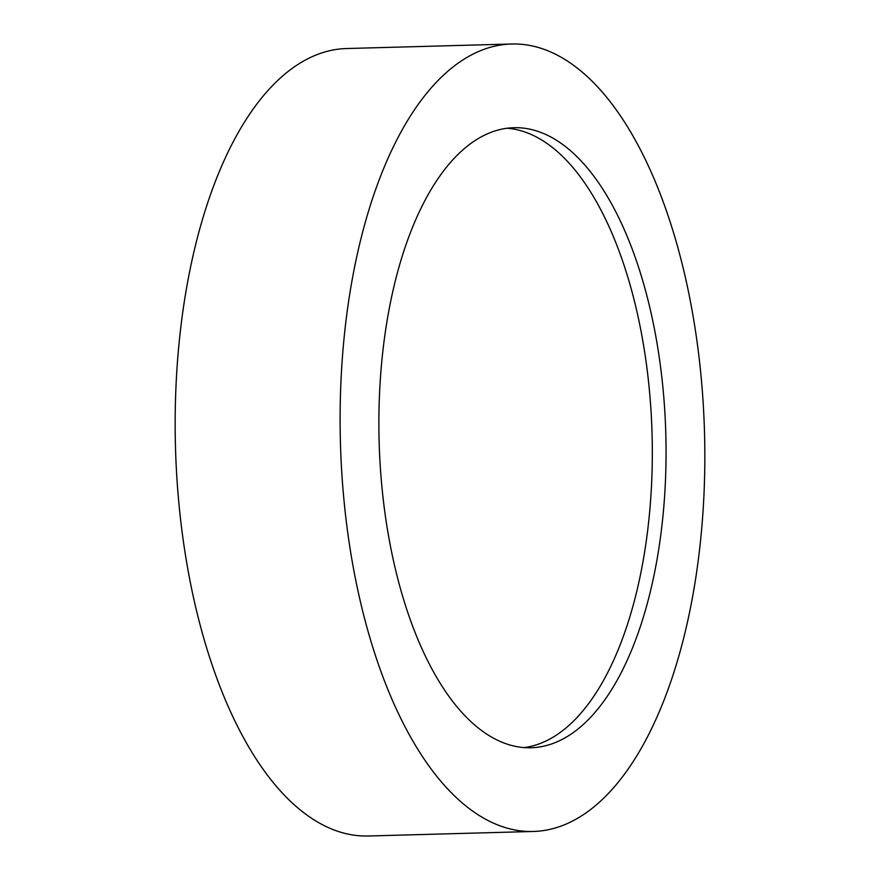 <?xml version="1.0" encoding="UTF-8"?>
<svg xmlns="http://www.w3.org/2000/svg" width="880" height="880" viewBox="0 0 880 880"><rect width="100%" height="100%" fill="white"/><g stroke="black" fill="none" stroke-linecap="round" stroke-linejoin="round"><path stroke-width="1.32" d="M511.654 44L346.72 48.532A393.888 182.127 88.4 0 0 179.058 343.31A393.888 182.127 88.4 0 0 274.263 783.838A393.888 182.127 88.4 0 0 368.346 836L533.28 831.468A393.888 182.127 88.4 0 0 700.942 536.69A393.888 182.127 88.4 0 0 605.737 96.162A393.888 182.127 88.4 0 0 511.654 44A393.888 182.127 88.4 0 0 344.003 338.778A393.888 182.127 88.4 0 0 439.197 779.306A393.888 182.127 88.4 0 0 533.28 831.468M588.038 168.784A310.145 143.407 88.4 0 0 513.953 127.71A310.145 143.407 88.4 0 0 381.942 359.821A310.145 143.407 88.4 0 0 456.907 706.695A310.145 143.407 88.4 0 0 530.981 747.758A310.145 143.407 88.4 0 0 662.992 515.647A310.145 143.407 88.4 0 0 588.038 168.784M507.089 128.249A310.145 143.407 -91.6 0 1 574.288 169.158A310.145 143.407 -91.6 0 1 649.924 508.816A310.145 143.407 -91.6 0 1 524.095 747.593"/></g></svg>
